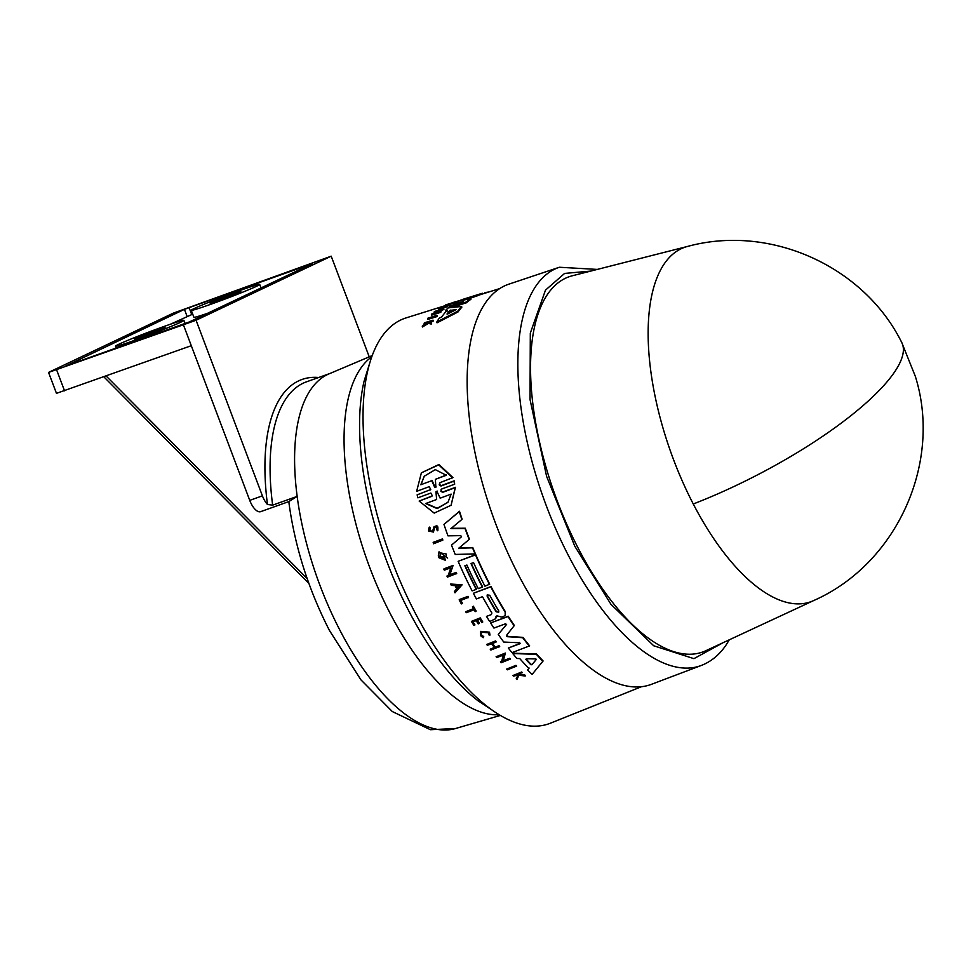 <?xml version="1.0" encoding="UTF-8"?>
<svg xmlns="http://www.w3.org/2000/svg" width="971" height="971" viewBox="0 0 971 971"><rect width="100%" height="100%" fill="white"/><g stroke="black" fill="none" stroke-linecap="round" stroke-linejoin="round"><path stroke-width="1.46" d="M687.577 246.428L687.577 246.428A188.107 81.576 70.4 0 0 693.27 503.985A188.107 81.576 70.4 0 0 813.759 600.527L705.905 650.679A199.164 86.37 70.4 0 1 578.328 548.469A199.164 86.37 70.4 0 1 572.307 275.776L687.577 246.428C769.967 223.913 863.789 265.993 901.743 342.484L915.337 376.372C942.525 462.815 896.682 563.969 813.759 600.527M590.769 271.079L564.624 273.421L545.484 290.135L530.312 333.126L530.032 399.518L546.6 476.373L574.783 546.212L610.953 604.302L653.714 645.776L693.937 658.654L723.189 642.644M372.16 355.604L329.023 373.871A188.325 81.673 70.4 0 0 297.162 496.399L288.86 501.57L289.2 504.689C295.305 547.972 308.717 589.895 329.436 630.446L360.969 679.906L392.333 711.561L430.408 729.707L455.411 728.553L500.393 715.421M369.235 356.843L331.196 256.186L196.057 320.248L183.385 324.763L249.741 500.368A14.929 6.481 70.4 0 0 251.307 503.888A14.929 6.481 70.4 0 0 260.629 511.656L288.86 501.57M701.268 665.475A211.387 91.662 70.4 0 1 568.581 555.849A211.387 91.662 70.4 0 1 535.956 285.972A211.387 91.662 70.4 0 1 559.369 267.256L508.853 284.163A212.418 92.111 70.4 0 0 518.101 574.164A212.418 92.111 70.4 0 0 651.444 684.324L701.268 665.475C711.136 661.639 719.377 654.867 725.98 645.145L729.306 639.804M519.436 642.778L519.861 643.761L519.436 642.778L503.755 642.049A213.547 92.609 -109.6 0 1 498.257 634.403L506.607 624.341M506.413 624.632L505.466 623.807L493.936 628.067A213.547 92.609 -109.6 0 1 490.61 622.969L508.221 616.221A212.091 91.978 70.4 0 0 514.363 625.482L506.425 635.495M506.656 635.168L507.505 636.357L522.956 637.364A212.091 91.978 70.4 0 0 529.632 645.849L511.996 652.633A213.547 92.609 -109.6 0 1 508.319 648.033L519.861 643.761L519.667 642.438M508.319 648.033L520.092 643.433M497.188 615.529L495.562 618.758L489.7 621.537A213.547 92.609 70.4 0 1 486.495 616.391L491.362 614.594L491.896 613.004A213.292 92.5 -109.6 0 1 482.502 596.68L476.409 598.937A213.547 92.609 -109.6 0 1 473.375 593.281L490.768 586.86A212.843 92.294 70.4 0 0 505.151 612.033L505.199 615.25L503.706 616.379L501.728 617.107L496.97 615.845L495.987 616.5L496.97 615.845M473.375 593.281L490.974 586.545A212.091 91.978 70.4 0 0 505.369 611.718L505.211 615.25M512.955 653.18L536.611 653.993A212.091 91.978 70.4 0 0 543.105 660.96L532.132 674.396A213.547 92.609 -109.6 0 1 527.593 669.978L528.892 668.412A213.462 92.573 -109.6 0 1 519.74 658.556L516.912 658.472A213.547 92.609 70.4 0 1 512.724 653.519L512.955 653.18M527.593 669.978L529.134 668.048M496.096 656.748L505.381 653.058L503.33 660.632L509.702 658.265A213.025 92.379 70.4 0 0 510.37 659.054L501.085 662.756A214.142 92.864 -109.6 0 1 500.405 661.967L501.582 661.53L503.318 655.146L496.751 657.573A214.142 92.864 -109.6 0 1 496.096 656.748L505.151 653.398L503.099 660.972L509.459 658.617A213.778 92.706 70.4 0 0 510.139 659.406M500.405 661.967L501.825 661.19M492.491 643.433A213.207 92.463 70.4 0 0 495.21 647.099L499.045 645.679A213.05 92.391 70.4 0 0 499.689 646.528L490.853 650.036A214.142 92.864 -109.6 0 1 490.209 649.186L494.47 647.608A213.972 92.791 -109.6 0 1 491.617 643.749L487.345 645.327A214.142 92.864 -109.6 0 1 486.714 644.465L495.331 641.273A213.802 92.718 70.4 0 0 495.963 642.147L492.127 643.567A213.948 92.779 70.4 0 0 494.979 647.426L495.21 647.099M490.209 649.186L494.7 647.281M486.714 644.465L495.55 640.945A213.05 92.391 70.4 0 0 496.181 641.819L495.963 642.147M473.035 621.841A213.365 92.524 70.4 0 0 474.928 624.875L474.71 625.203A214.118 92.852 -109.6 0 1 472.695 621.962L476.203 620.675A213.972 92.791 70.4 0 0 478.205 623.904L479.261 623.516A213.936 92.767 -109.6 0 1 477.247 620.287L479.82 619.34A213.826 92.731 70.4 0 0 481.822 622.569L482.769 621.974A213.05 92.391 70.4 0 1 480.232 617.884L480.014 618.211A213.802 92.718 70.4 0 0 482.551 622.302M474.71 625.203L473.945 625.482A214.142 92.864 -109.6 0 1 471.408 621.391L480.232 617.884M477.586 620.153A213.183 92.451 70.4 0 0 479.48 623.2L479.261 623.516M512.846 675.549L521.718 671.993A213.05 92.391 70.4 0 0 522.264 672.527L518.684 674.129A213.936 92.779 70.4 0 0 519.267 674.711L524.51 675.331A213.802 92.718 70.4 0 0 525.214 676.01L518.854 675.258L516.912 679.518A214.142 92.864 -109.6 0 1 516.184 678.826L517.907 675.148L513.392 676.095A214.142 92.864 -109.6 0 1 512.846 675.549L521.476 672.357A213.802 92.718 70.4 0 0 522.022 672.891M519.133 673.959A213.183 92.451 70.4 0 0 519.521 674.347L524.765 674.966A213.05 92.391 70.4 0 0 525.457 675.634L525.214 676.01M519.109 674.894L516.912 679.518M481.713 635.046L483.752 636.66L483.157 637.729L480.596 635.702L480.463 631.684L489.287 632.485L489.979 635.095L489.505 632.17L480.681 631.368M465.704 611.73L473.581 608.817A213.826 92.731 -109.6 0 1 472.44 606.79L473.387 606.207A213.05 92.391 70.4 0 0 476.166 611.075L475.232 611.657A213.826 92.731 -109.6 0 1 474.139 609.788L466.262 612.701A214.142 92.864 -109.6 0 1 465.704 611.73L473.799 608.501M459.38 599.52L467.986 596.34A213.05 92.391 70.4 0 0 468.532 597.359L460.557 600.539A214.106 92.852 -109.6 0 0 462.208 603.598L461.359 603.913A214.142 92.864 70.4 0 1 459.162 599.835L459.38 599.52M460.873 600.418A213.365 92.524 70.4 0 0 462.427 603.282L462.208 603.598M506.668 669.068L515.965 665.353A213.025 92.379 70.4 0 0 516.669 666.106L507.36 669.82A214.142 92.864 -109.6 0 1 506.668 669.068L515.722 665.705A213.778 92.706 70.4 0 0 516.426 666.47M445.907 305.428L405.999 317.93A215.149 93.301 70.4 0 0 414.641 611.9A215.149 93.301 70.4 0 0 550.423 723.201L641.528 686.691M458.13 561.323L475.741 554.575A212.091 91.978 70.4 0 0 489.736 584.166L484.93 586.181A213.025 92.379 -109.6 0 1 473.557 562.585L470.996 563.532A213.135 92.427 70.4 0 0 482.369 587.127L478.278 588.632A213.292 92.5 -109.6 0 1 466.905 565.037L464.866 565.79A213.377 92.536 70.4 0 0 476.239 589.385L472.137 590.902A213.547 92.609 -109.6 0 1 458.13 561.323L475.523 554.902A212.843 92.294 70.4 0 0 489.518 584.481M436.986 315.344L437.193 316.145A213.025 92.379 70.4 0 0 436.78 316.643L427.738 319.435L427.531 318.634A214.142 92.864 -109.6 0 1 427.944 318.136L436.986 315.344A213.778 92.706 70.4 0 0 436.574 315.842L427.531 318.634M446.029 305.44L455.411 301.714L455.593 302.442L452.984 303.438L452.34 302.818L445.762 304.87L445.92 305.477M452.486 303.389L448.59 304.639M425.881 323.574L424.315 324.059L424.109 323.234A214.142 92.864 -109.6 0 1 424.412 322.797L433.005 320.151A213.802 92.718 70.4 0 0 432.714 320.588L429.388 321.607A213.936 92.779 70.4 0 0 429.073 322.081L431.379 322.639A213.802 92.718 70.4 0 0 431.015 323.234L428.223 322.542L422.251 326.147A214.142 92.864 -109.6 0 1 422.628 325.54L427.276 322.748M433.005 320.151L433.212 320.976A213.05 92.391 70.4 0 0 432.92 321.413L429.595 322.433M431.379 322.639L431.597 323.477A213.05 92.391 70.4 0 0 431.233 324.071L428.429 323.367L422.458 326.984L422.251 326.147M441.101 307.71L440.955 307.139A214.142 92.864 -109.6 0 1 441.429 306.872L450.022 304.19L450.216 304.93A213.05 92.391 70.4 0 0 449.731 305.197L447.473 305.901M445.871 306.229L445.725 305.647A213.948 92.779 70.4 0 0 443.601 306.933L447.425 305.731L447.619 306.484A213.05 92.391 70.4 0 0 447.158 306.787L438.564 309.47L438.37 308.717A214.142 92.864 -109.6 0 1 438.831 308.414L443.092 307.091A213.972 92.791 -109.6 0 1 445.216 305.804L440.955 307.139M436.1 312.055L434.438 312.577L434.243 311.812A214.142 92.864 -109.6 0 1 434.692 311.436L443.723 308.62L434.51 313.148L440.87 311.169A213.778 92.706 70.4 0 0 440.433 311.594L431.403 314.398A214.142 92.864 -109.6 0 1 431.828 313.973L440.785 309.773L434.243 311.812M443.723 308.62L443.917 309.385L439.062 311.74M440.87 311.169L441.065 311.946A213.025 92.379 70.4 0 0 440.64 312.371L431.597 315.174L431.403 314.398M447.328 311.096L445.713 311.254L445.519 310.477L447.121 310.319A213.462 92.573 -109.6 0 0 441.744 316.934L439.232 318.197A213.547 92.609 -109.6 0 0 436.816 321.971L437.035 322.809L458.009 311.97L457.802 311.157L436.816 321.971M445.519 310.477A213.547 92.609 70.4 0 1 448.226 307.892L461.613 306.448L461.808 307.237A212.091 91.978 70.4 0 0 458.009 311.97M499.664 288.593L481.228 294.371A212.091 91.978 70.4 0 0 477.453 295.767L467.342 299.238M462.123 300.391L470.729 298.546L470.923 299.299A212.091 91.978 70.4 0 0 466.274 302.843L451.272 307.504M458.555 303.17L454.695 303.984L454.513 303.243A213.547 92.609 -109.6 0 1 458.713 300.998L473.447 296.082M417.129 494.858L430.335 489.687L417.129 494.858L417.894 497.832L430.857 493.025L432.386 495.865L419.156 501.06L431.743 496.387M430.092 490.052L430.723 489.53L429.243 486.653L416.644 491.338L421.378 472.828L438.965 464.478L452.947 477.574L440.094 482.623L439.183 484.82L440.943 486.022L453.906 481.203L454.683 484.189L441.708 488.996L440.822 491.168L442.606 492.358L455.205 487.685L451.09 505.26L434.195 513.101L419.156 501.06M439.438 484.456L441.186 485.658L454.161 480.839L454.683 484.189M441.065 490.816L442.849 491.994L455.448 487.321L451.09 505.26M433.382 542.279L442.436 538.929A213.05 92.391 70.4 0 0 442.861 540.082L433.588 543.76A214.166 92.876 70.4 0 1 433.163 542.607L433.382 542.279M433.418 532.072L434.656 527.799L433.418 532.072L428.563 530.979L428.915 527.945L429.595 527.107L430.262 528.078L429.777 530.287L432.289 531.453M433.697 527.387C437.132 524.668 438.467 525.663 437.703 530.397M450.665 584.032L462.075 584.797L454.998 592.82A214.166 92.876 -109.6 0 1 454.355 591.545L456.698 588.912A214.033 92.815 -109.6 0 1 455.12 585.695L451.297 585.331A214.166 92.876 -109.6 0 1 450.665 584.032L461.856 585.112M454.355 591.545L456.916 588.596M444.038 568.775L453.093 565.425L449.84 574.747L456.2 572.405A213.05 92.391 70.4 0 0 456.686 573.46L447.425 577.114A214.166 92.876 -109.6 0 1 446.939 576.058L448.117 575.621L450.86 567.756L444.305 570.171A214.166 92.876 70.4 0 1 443.82 569.091L444.038 568.775M446.939 576.058L448.335 575.305M439.038 551.819L447.655 558.07L446.284 557.196L446.369 554.04L440.312 552.863L439.997 556.395L443.638 558.883A214.021 92.815 -109.6 0 1 442.715 556.638L443.626 556.298A213.984 92.791 70.4 0 0 445.24 560.218L439.062 557.827A214.166 92.876 -109.6 0 1 438.297 555.934L439.038 551.819L447.655 558.07M440.227 556.067L443.868 558.568M442.715 556.638L443.844 555.97A213.232 92.476 70.4 0 0 445.458 559.903L445.24 560.218M461.443 536.878L460.8 535.628L447.983 535.858A213.547 92.609 -109.6 0 1 443.965 524.425L459.489 511.268A212.091 91.978 70.4 0 0 462.099 519.145L461.868 519.473A212.843 92.294 -109.6 0 1 459.259 511.608L459.489 511.268M451.127 528.297L465.291 528.224A212.091 91.978 70.4 0 0 469.43 539.208L458.858 548.19L472.549 547.85A212.843 92.294 70.4 0 0 475.086 553.883L455.229 554.453A213.547 92.609 -109.6 0 1 451.491 545.119L461.528 536.708M459.089 547.875L472.768 547.523A212.091 91.978 70.4 0 0 475.305 553.567L475.086 553.883M451.491 545.119L461.541 536.684M471.311 563.411A212.382 92.099 70.4 0 0 482.587 586.812L482.369 587.127M463.531 301.532L454.513 303.243M483.752 636.66L481.482 635.374L481.385 632.182L488.401 632.813L488.947 634.888L489.979 635.095M434.11 526.403L432.568 531.307L429.546 530.615L430.262 528.078M429.595 527.107L429.765 528.734M507.505 636.357L506.437 636.248M447.607 314.021L447 314.021A213.292 92.5 -109.6 0 1 449.913 310.453L456.139 309.628L447.607 314.021M329.97 373.471L306.423 381.858A188.325 81.673 70.4 0 0 272.645 505.138L267.462 504.495A14.929 6.481 -109.6 0 1 263.978 499.373A14.929 6.481 -109.6 0 1 262.413 495.853L196.057 320.248M219.021 300.415A16.422 0.643 159.3 0 1 210.112 303.158A16.422 0.643 159.3 0 1 231.935 294.286A16.422 0.643 159.3 0 1 240.844 291.543A16.422 0.643 159.3 0 1 219.021 300.415M143.223 336.342A16.422 0.643 159.3 0 1 134.326 339.085A16.422 0.643 159.3 0 1 156.149 330.213A16.422 0.643 159.3 0 1 165.046 327.47A16.422 0.643 159.3 0 1 143.223 336.342M211.083 304.178A36.582 1.432 -20.7 0 0 259.706 284.418A36.582 1.432 -20.7 0 0 239.873 290.523A36.582 1.432 -20.7 0 0 191.251 310.283A36.582 1.432 -20.7 0 0 211.083 304.178M135.297 340.105A36.582 1.432 -20.7 0 0 183.907 320.345A36.582 1.432 -20.7 0 0 164.075 326.45A36.582 1.432 -20.7 0 0 115.464 346.21A36.582 1.432 -20.7 0 0 135.297 340.105M465.17 565.68A212.625 92.209 70.4 0 0 476.458 589.069L476.239 589.385M436.78 316.643L436.574 315.842M454.416 302.03L452.34 302.818L452.984 303.438M428.429 323.367L428.223 322.542M431.233 324.071L431.015 323.234M432.92 321.413L432.714 320.588M427.155 322.299L424.109 323.234M455.472 301.981L456.164 301.763M456.273 302.187L457.171 301.253A213.936 92.767 -109.6 0 1 458.955 300.889L459.659 300.67M459.781 300.634L460.497 300.379M461.795 299.942A213.802 92.718 70.4 0 0 460.46 300.221M449.731 305.197L449.549 304.457L445.725 305.647M447.158 306.787L446.963 306.035L438.37 308.717M440.64 312.371L440.433 311.594M461.613 306.448A212.843 92.294 70.4 0 0 457.802 311.157M488.607 292.065A212.843 92.294 70.4 0 0 484.832 292.659L484.966 293.193M448.808 307.819L448.711 307.467A213.547 92.609 -109.6 0 1 451.236 305.452L462.754 301.872M466.274 302.843L466.08 302.066L448.711 307.467M470.729 298.546A212.843 92.294 70.4 0 0 466.08 302.066M477.453 295.767L477.271 295.038L462.815 300.233M482.538 293.958L482.356 293.254A212.843 92.294 70.4 0 0 480.985 293.667A212.843 92.294 70.4 0 0 477.271 295.038M462.257 299.784L462.196 299.578A213.547 92.609 -109.6 0 1 463.568 299.117L480.985 293.667M473.714 295.997L462.196 299.578M441.077 489.518L441.708 488.996M439.45 483.145L440.094 482.623M421.378 472.828L438.698 464.866L452.692 477.938M442.436 538.929L442.206 539.257A213.802 92.718 70.4 0 0 442.642 540.41M433.163 542.607L442.206 539.257M467.986 596.34L467.767 596.655A213.802 92.718 70.4 0 0 468.313 597.675M459.162 599.835L467.767 596.655M473.387 606.207L473.168 606.523A213.802 92.718 70.4 0 0 475.948 611.39M472.44 606.79L473.168 606.523M483.522 636.988L483.157 637.729M436.865 529.583L436.707 529.765C437.071 527.107 436.319 526.573 434.425 528.139L434.668 527.569M433.467 527.714C436.901 524.995 438.237 526.003 437.472 530.736L436.938 529.438M438.042 530.008L437.472 530.736M471.408 621.391L480.014 618.211M499.045 645.679L498.815 646.006A213.802 92.718 70.4 0 0 499.458 646.856M494.979 647.426L498.815 646.006M456.2 572.405L455.982 572.72A213.802 92.718 70.4 0 0 456.467 573.776M449.84 574.747L455.982 572.72M453.093 565.425L449.622 575.063M443.82 569.091L452.874 565.741M536.611 653.993L536.368 654.345A212.843 92.294 70.4 0 0 542.862 661.324M512.724 653.519L536.368 654.345M495.562 618.758L496.205 616.184M491.896 613.004L491.362 614.594L486.495 616.391M443.965 524.425L459.259 511.608M465.291 528.224L465.073 528.564A212.843 92.294 70.4 0 0 469.211 539.536M461.868 519.473L450.896 528.637L465.073 528.564M498.257 634.403L506.437 624.596M522.956 637.364L522.726 637.704A212.843 92.294 70.4 0 0 529.401 646.188M507.275 636.685L522.726 637.704M508.221 616.221L508.003 616.536A212.843 92.294 70.4 0 0 514.145 625.797M490.61 622.969L508.003 616.536M435.882 487.224L434.838 487.612L431.743 480.681L420.807 484.747L424.218 476.251L435.299 469.624L446.296 475.28L435.36 479.346L435.882 487.224L434.838 487.612L436.137 486.859M451.139 494.105L448.007 502.189L437.193 508.598L425.662 503.548L436.647 499.482L435.93 491.812L436.962 491.435L440.166 498.172L451.139 494.105M437.205 491.071L435.93 491.812L436.962 491.435M459.21 586.083L457.098 588.462A214.021 92.815 -109.6 0 1 455.763 585.756L459.21 586.083M536.21 659.564L531.926 664.734L530.797 664.686A213.292 92.5 -109.6 0 1 525.869 659.382L526.343 658.726L535.507 658.908L536.174 659.625L535.507 658.908M498.742 610.88L498.754 612.094L496.181 611.815A213.135 92.427 -109.6 0 1 487.151 596.206L487.187 594.932L489.712 595.259A213.025 92.379 70.4 0 0 498.742 610.88M454.889 310.514L450.107 311.242A212.552 92.172 70.4 0 0 447.947 313.864M420.807 484.747L431.743 480.681M431.998 480.305L435.093 487.248M435.36 479.346L446.551 474.904M424.351 476.069L421.062 484.371M436.647 499.482L436.185 491.447M426.087 503.391L437.193 508.27L447.837 502.42M456.152 585.792A213.268 92.488 70.4 0 0 457.317 588.147L457.098 588.462M457.317 588.147L459.429 585.768M526.112 659.03A212.552 92.172 70.4 0 0 531.052 664.334L532.181 664.382L536.417 659.26M487.151 596.206L487.369 595.891A212.382 92.099 70.4 0 0 496.399 611.499L498.257 612.252M272.645 505.138L297.162 496.399A188.325 81.673 70.4 0 0 339.801 630.009A188.325 81.673 70.4 0 0 455.411 728.553M191.299 345.7L56.464 393.352L48.55 372.415L173.226 313.172L331.196 256.186M65.688 366.018L189.26 321.971L312.65 263.481L184.429 309.348L65.688 366.018M183.385 324.763L48.55 372.415M192.719 314.143L170.301 324.278M191.251 310.283L193.897 317.262A36.582 1.432 -20.7 0 0 207.491 313.33M693.27 503.985A188.762 51.147 -27.4 0 0 901.743 342.484M369.502 363.724L364.052 381.348A204.408 88.64 70.4 0 0 408.633 610.625A204.408 88.64 70.4 0 0 477.817 700.613L493.195 710.808M371.723 356.83A191.481 83.045 70.4 0 0 390.002 613.126A191.481 83.045 70.4 0 0 499.264 714.753M249.741 500.368L262.413 495.853M451.102 310.781L450.896 309.992M450.107 311.242L449.913 310.453M318.646 377.501A192.064 83.288 70.4 0 0 267.462 504.495M106.167 376.032L307.152 578.558M64.559 390.864L56.646 369.927M184.429 309.348L187.063 316.328M189.066 307.528L191.712 314.507M559.369 267.256L597.311 269.416M456.419 302.139L455.581 302.406M259.706 284.418L261.041 287.95M183.907 320.345L185.085 323.464M308.887 583.425L103.873 376.845M115.464 346.21L116.156 348.031"/></g></svg>

